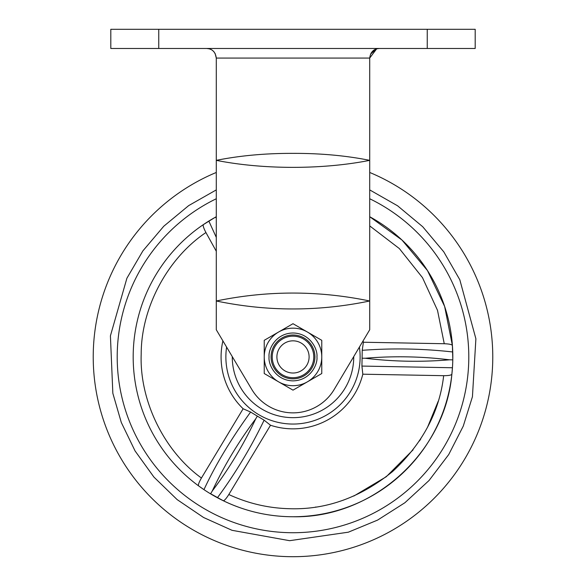 <?xml version="1.0" encoding="UTF-8"?>
<svg xmlns="http://www.w3.org/2000/svg" width="586" height="586" viewBox="0 0 586 586"><rect width="100%" height="100%" fill="white"/><g stroke="black" fill="none" stroke-linecap="round" stroke-linejoin="round"><path stroke-width="0.88" d="M216.285 160.352C239.974 155.605 265.546 153.276 293 153.371C320.286 153.268 345.857 155.59 369.715 160.352L369.715 58.065L216.285 58.065L216.285 329.757L251.797 389.434A47.942 47.942 0 0 0 334.203 389.434L369.715 329.757L369.715 160.352C322.696 169.691 263.422 169.706 216.285 160.352M158.755 48.477L110.805 48.477L110.805 29.3L475.195 29.3L475.195 48.477L158.755 48.477L158.755 29.3M370.557 54.132L376.49 48.902M377.596 48.631L379.303 48.477C373.721 48.777 370.528 51.978 369.715 58.065L376.637 48.858M215.106 53.458L216.285 58.065C215.465 51.978 212.271 48.785 206.697 48.477L208.433 48.638M371.07 53.15L372.791 51.033L375.904 49.099M376.996 48.763L377.369 48.675M206.697 48.477L209.239 48.821M209.744 48.975L211.246 49.627M212.791 50.667L214.212 52.11M215.106 53.451L216.285 58.036M379.288 48.477L377.04 48.748M369.715 300.992C318.594 311.613 267.45 311.613 216.285 300.992C267.304 290.422 318.447 290.422 369.715 300.992M216.285 189.908L188.677 205.613L163.772 226.24L142.889 250.881L126.906 278.233L110.417 335.859L112.842 393.294L121.302 422.499L135.08 450.956L153.913 477.07L177.148 499.609L203.576 517.497L232.027 530.308L289.623 540.688L348.333 532.191L377.589 520.097L404.897 502.729L429.04 480.505L448.715 454.56L463.277 426.095L472.433 396.729L475.891 338.774L459.812 279.764L443.778 251.834L422.718 226.731L397.572 205.789L369.715 189.908M216.285 172.467A199.775 199.775 0 0 0 293 556.7A199.775 199.775 0 0 0 369.715 172.467A199.775 199.775 0 0 1 293 556.7M293 532.725A175.8 175.8 0 0 1 216.285 198.749A175.8 175.8 0 0 0 293 532.725A175.8 175.8 0 0 0 369.715 198.749A175.8 175.8 0 0 1 293 532.725M363.1 340.869A71.917 71.917 0 0 1 363.401 342.239L362.221 350.318L362.089 358.2L365.203 358.251C393.36 355.885 421.466 356.398 449.543 359.804L452.678 359.863L452.802 359.24L452.399 345.469C451.894 344.495 449.176 343.916 444.254 343.726L437.5 310.316L422.469 277.618L399.337 248.559L369.715 225.903M452.399 345.469L444.635 306.449L427.465 270.556L401.967 240.018L369.715 216.725A159.817 159.817 0 0 1 293 516.742A159.817 159.817 0 0 1 216.285 216.725M290.063 516.72C266.623 516.229 244.34 510.889 223.222 500.7C244.34 510.889 266.623 516.229 290.063 516.72L293 516.742C372.11 518.463 445.03 453.081 451.865 374.234C445.03 453.081 372.11 518.463 293 516.742L290.063 516.72M216.285 218.234L215.699 217.172L215.099 217.377L203.379 224.614C202.785 225.537 203.642 228.181 205.935 232.539C167.457 258.309 141.094 307.826 141.197 354.134C139.387 400.414 163.919 450.868 201.43 478.03C198.976 482.293 198.024 484.9 198.573 485.86L203.906 489.596C204.66 488.834 217.289 457.908 250.61 412.046L243.139 408.757L201.43 478.03M264.118 420.177L257.357 416.126L255.745 418.8C243.725 444.364 229.221 468.448 212.235 491.061L210.616 493.749L223.222 500.7C224.321 500.752 226.181 498.686 228.811 494.518C248.281 503.55 268.747 508.289 290.209 508.729C326.592 509.754 360.676 497.389 392.459 471.642C422.455 443.829 439.522 411.841 443.668 375.685C448.583 375.67 451.315 375.194 451.865 374.234L452.443 367.752L361.928 366.074L362.815 374.198A71.917 71.917 0 0 1 270.52 425.246L264.118 420.177C250.991 447.44 235.433 473.29 217.428 497.741M359.401 347.088A67.126 67.126 0 0 1 293 424.052A67.126 67.126 0 0 1 226.599 347.088M362.089 358.2L361.928 366.074M438.203 401.285L427.472 427.414M420.785 438.921L419.473 440.936M413.086 449.828L386.247 476.748L353.849 496.027M343.718 500.034L343.33 500.166M315.927 507.015L315.539 507.073M228.811 494.518L270.52 425.246M210.616 493.749L210.022 493.522M212.235 491.061C224.262 465.489 238.766 441.397 255.745 418.8M257.357 416.126L250.61 412.046M216.285 237.359L208.843 221.076M205.935 232.539L216.285 251.255M215.699 217.172L216.197 216.776M362.221 350.318C392.386 348.047 422.557 348.597 452.729 351.966M444.254 343.726L363.401 342.239M452.678 359.863L452.78 360.493M449.543 359.804C421.385 362.177 393.272 361.657 365.203 358.251M362.815 374.198L443.668 375.685M222.9 340.869A71.917 71.917 0 0 0 243.139 408.757M353.732 356.618A60.732 60.732 0 0 1 293 417.657A60.732 60.732 0 0 1 232.268 356.618M293 336.152A20.774 20.774 0 0 1 313.774 356.925A20.774 20.774 0 0 1 293 377.706A20.774 20.774 0 0 1 272.226 356.925A20.774 20.774 0 0 1 293 336.152M293 340.832A16.1 16.1 0 0 1 309.1 356.925A16.1 16.1 0 0 1 293 373.026A16.1 16.1 0 0 1 276.9 356.925A16.1 16.1 0 0 1 293 340.832M264.235 356.925A28.765 28.765 0 0 0 293 385.698A28.765 28.765 0 0 0 321.765 356.925A28.765 28.765 0 0 0 293 328.16A28.765 28.765 0 0 0 264.235 356.925L264.235 340.32L293 323.706L321.765 340.32L321.765 356.925A28.765 28.765 0 0 0 293 328.16A28.765 28.765 0 0 0 264.235 356.925L264.235 373.538L293 390.144L321.765 373.538L321.765 356.925M314.916 356.925A21.916 21.916 0 0 1 293 378.842A21.916 21.916 0 0 1 271.084 356.925A21.916 21.916 0 0 1 293 335.009A21.916 21.916 0 0 1 314.916 356.925M427.245 29.3L427.245 48.477M316.938 356.925C317.905 363.928 310.719 380.541 293 380.871C275.281 380.541 268.095 363.928 269.062 356.925C268.095 349.923 275.281 333.309 293 332.987C310.719 333.309 317.905 349.923 316.938 356.925"/></g></svg>

